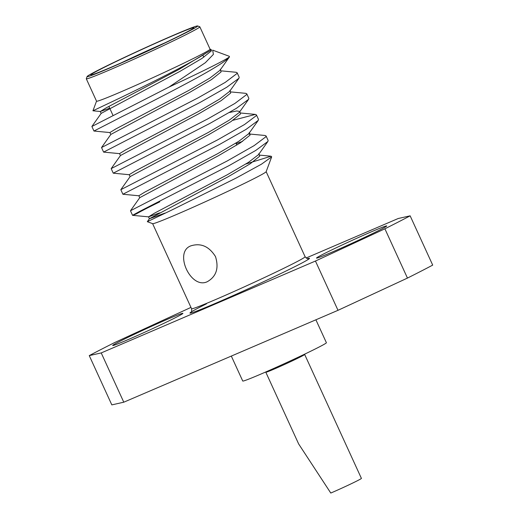 <?xml version="1.0" encoding="UTF-8"?>
<svg xmlns="http://www.w3.org/2000/svg" width="519" height="519" viewBox="0 0 519 519"><rect width="100%" height="100%" fill="white"/><g stroke="black" fill="none" stroke-linecap="round" stroke-linejoin="round"><path stroke-width="0.78" d="M127.544 339.841A38.614 1.278 -24.6 0 0 164.186 323.181A38.614 1.278 -24.6 0 0 182.909 313.359A38.614 1.278 -24.6 0 0 168.052 319.016A38.614 1.278 -24.6 0 0 131.411 335.676A38.614 1.278 -24.6 0 0 112.694 345.505A38.614 1.278 -24.6 0 0 127.544 339.841M331.356 252.422A38.614 1.278 -24.6 0 0 367.997 235.769A38.614 1.278 -24.6 0 0 386.72 225.94A38.614 1.278 -24.6 0 0 371.864 231.604A38.614 1.278 -24.6 0 0 335.229 248.257A38.614 1.278 -24.6 0 0 316.506 258.086A38.614 1.278 -24.6 0 0 331.356 252.422M271.684 156.829L266.137 171.711A62.436 2.07 155.4 0 1 235.036 187.923A62.436 2.07 155.4 0 1 176.622 214.464A62.436 2.07 155.4 0 1 152.664 223.67L147.318 221.684L170.809 210.513L236.093 178.088L261.518 164.147L271.684 156.829L271.041 156.213L245.532 164.108M190.979 245.818C173.391 251.903 190.81 289.907 207.386 281.655C216.339 276.497 219.044 268.141 215.502 256.594C209.092 246.382 200.918 242.788 190.979 245.818M132.54 215.32L130.477 210.759L227.037 161.052L254.174 145.592L265.942 136.724L266.072 135.959L268.148 140.493L267.856 141.499L255.685 150.478L229.113 165.587L140.007 211.227L132.54 215.32L136.238 213.971A77.221 2.563 155.4 0 1 159.794 201.833M212.66 50.135L229.255 56.292L229.508 56.818C227.095 60.418 214.1 68.586 190.525 81.301C169.81 92.414 140.649 107.452 122.205 116.535L93.952 131.035L91.889 126.474L169.012 87.056A77.221 2.563 155.4 0 0 229.508 56.818L219.965 70.325L209.923 78.038L188.572 90.546L115.899 128.894L109.911 132.54L110.813 134.512M93.952 131.035L109.976 132.572M237.131 72.744L239.207 77.279L238.915 78.291L226.745 87.263L200.172 102.373L103.599 152.106L101.536 147.545L198.096 97.844L225.233 82.378L237.001 73.51L237.131 72.744L236.08 72.277L220.984 70.837M103.599 152.106L119.623 153.643M246.778 93.816L248.854 98.35L248.562 99.363L236.392 108.335L209.819 123.444L113.246 173.177L111.183 168.617L207.743 118.916L234.88 103.45L246.648 94.581L246.778 93.816L245.727 93.342L230.631 91.902M113.246 173.177L129.27 174.715M256.425 114.887L258.501 119.422L258.209 120.427L246.038 129.406L219.466 144.516L122.893 194.249L120.83 189.688L217.39 139.987L244.527 124.521L256.295 115.653L256.425 114.887L255.374 114.414L232.94 120.291M122.893 194.249L138.917 195.78M266.072 135.959L265.021 135.485L249.924 134.045M242.587 141.363L236.158 143.646M197.596 25.95L199.776 26.761A62.436 2.07 155.4 0 1 199.834 26.806L210.085 49.201A62.436 2.07 155.4 0 1 179.814 65.089A62.436 2.07 155.4 0 1 120.564 92.025A62.436 2.07 155.4 0 1 96.547 101.186L86.297 78.791A62.436 2.07 155.4 0 1 86.297 78.713L87.108 76.533A60.794 2.018 -24.6 0 0 110.489 67.697A60.794 2.018 -24.6 0 0 168.986 41.079A60.794 2.018 -24.6 0 0 197.596 25.95A60.794 2.018 -24.6 0 0 174.274 34.909A60.794 2.018 -24.6 0 0 117.398 60.749A60.794 2.018 -24.6 0 0 87.108 76.533M96.534 101.153L92.94 110.794L120.019 97.948C148.57 84.247 193.756 61.631 206.024 53.055C210.935 50.369 212.407 49.247 210.429 49.675M199.834 26.806A62.436 2.07 155.4 0 1 169.564 42.694A62.436 2.07 155.4 0 1 110.313 69.63A62.436 2.07 155.4 0 1 86.297 78.791M172.113 36.019A56.688 1.881 155.4 0 1 193.918 27.779A56.688 1.881 155.4 0 1 165.678 42.493A56.688 1.881 155.4 0 1 112.642 66.588A56.688 1.881 155.4 0 1 90.896 74.944A56.688 1.881 155.4 0 1 117.573 60.833A56.688 1.881 155.4 0 1 172.113 36.019M410.146 215.833L432.703 265.105A200.451 6.643 155.4 0 1 407.454 278.08L384.897 228.808A200.451 6.643 155.4 0 0 410.146 215.833L398.19 218.518L306.132 258.001M101.224 352.926L89.262 355.612L111.825 404.885L123.782 402.199L101.224 352.926L315.448 261.044L384.897 228.808M315.448 261.044L338.005 310.317L407.454 278.08M123.782 402.199L338.005 310.317M89.262 355.612A200.451 6.643 155.4 0 1 114.511 342.631L190.96 307.397M164.906 42.863A53.399 1.771 -24.6 0 0 121.271 62.844M91.889 126.474L101.192 113.363L179.827 71.447L201.936 58.446L211.447 50.856L211.285 49.649L210.072 49.169M212.66 50.129L213.406 54.391L205.336 62.715L169.012 87.056M206.024 53.055L178.925 69.475L106.252 107.822L100.329 111.501L109.691 108.179M238.915 78.291L229.612 91.396L219.569 99.11L198.219 111.617L125.546 149.965L119.558 153.611L120.46 155.583M229.495 112.48L236.716 110.962L239.564 111.41L240.466 113.382L240.388 114.07L230.877 121.66L208.768 134.661L130.133 176.577L120.83 189.688M248.562 99.363L239.259 112.467L229.216 120.181L207.866 132.689L135.193 171.03L129.205 174.682L130.107 176.655M258.209 120.427L248.906 133.539L238.863 141.252L217.513 153.76L144.84 192.101L138.852 195.754L139.754 197.726M267.856 141.499L258.553 154.61L248.51 162.324L227.16 174.832L154.487 213.173L148.564 216.851L159.703 212.842M220.27 69.274L221.094 71.927L211.583 79.517L189.474 92.518L110.839 134.434L101.536 147.545M229.917 90.345L230.741 92.998L221.23 100.589L199.121 113.59L120.486 155.505L111.183 168.617M248.588 133.934L250.113 134.453L250.035 135.141L240.524 142.731L218.415 155.732L139.78 197.648L130.477 210.759M258.858 153.553L259.682 156.213L250.171 163.803L228.062 176.797L149.427 218.72L164.958 213.108M315.902 319.795L326.399 342.722A46.003 1.525 155.4 0 1 304.095 354.425A46.003 1.525 155.4 0 1 260.434 374.277A46.003 1.525 155.4 0 1 242.736 381.024L231.318 356.079M303.148 354.879A21.357 0.707 155.4 0 1 304.672 354.471A21.357 0.707 155.4 0 1 294.318 359.907A21.357 0.707 155.4 0 1 274.045 369.119A21.357 0.707 155.4 0 1 265.832 372.253A21.357 0.707 155.4 0 1 267.136 371.364M304.672 354.471L361.412 478.401A21.357 0.707 155.4 0 1 351.058 483.838A21.357 0.707 155.4 0 1 330.785 493.05L298.652 443.953L265.832 372.253M207.386 281.655C190.797 289.913 173.411 251.91 190.973 245.818C200.898 242.782 209.073 246.376 215.502 256.587C219.05 268.128 216.345 276.478 207.386 281.655M307.819 258.592A65.725 2.18 155.4 0 1 283.238 272.378A65.725 2.18 155.4 0 1 215.229 303.44A65.725 2.18 155.4 0 1 206.491 303.823M152.618 223.65L191.569 308.727A62.436 2.07 -24.6 0 0 215.586 299.567A62.436 2.07 -24.6 0 0 274.836 272.631A62.436 2.07 -24.6 0 0 305.107 256.743C306.787 258.462 307.78 259.072 308.085 258.579M235.918 143.114L236.82 145.086M202.91 55.235L203.811 57.207M108.88 106.408L113.045 115.51M100.329 111.501L92.94 110.794M148.564 216.851L132.566 215.333M255.374 114.414L240.278 112.973M259.571 155.116L271.041 156.213M149.427 218.72L147.325 221.684M101.166 113.44L100.264 111.468M250.113 134.453L249.211 132.481M149.401 218.797L148.499 216.825M266.156 171.666L305.107 256.743M191.011 312.179C191.589 312.269 191.771 311.115 191.569 308.727"/></g></svg>
